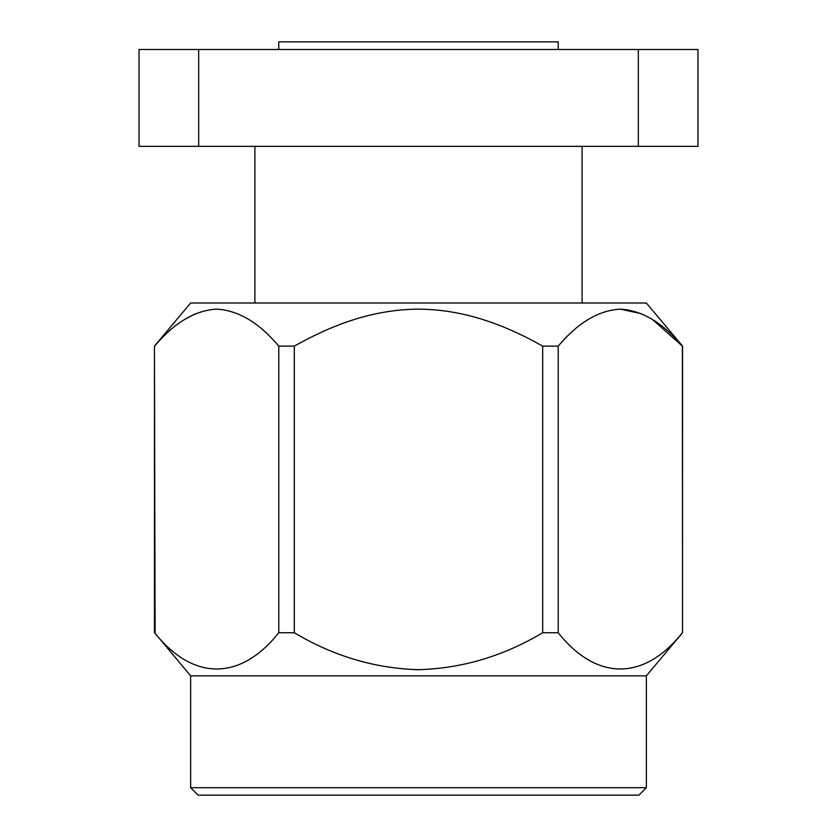 <?xml version="1.0" encoding="UTF-8"?>
<svg xmlns="http://www.w3.org/2000/svg" width="837" height="837" viewBox="0 0 837 837"><rect width="100%" height="100%" fill="white"/><g stroke="black" fill="none" stroke-linecap="round" stroke-linejoin="round"><path stroke-width="1.26" d="M638.328 146.36L638.328 49.488L697.974 49.488L697.974 146.36L139.026 146.36L139.026 49.488L198.672 49.488L198.672 146.36M638.328 49.488L198.672 49.488M278.763 49.488L278.763 41.85L558.237 41.85L558.237 49.488M254.898 303.004L254.898 146.36M652.557 319.598L682.385 346.11L682.542 632.741L682.542 346.11L646.363 303.004L190.637 303.004L154.458 346.11L155.086 633.264M542.669 346.11L542.669 632.741L558.216 632.741L558.216 346.11L542.669 346.11C502.796 323.668 462.694 309.502 418.688 309.146C374.714 309.408 334.486 323.511 294.331 346.11L294.331 632.741L278.784 632.741L278.784 346.11L294.331 346.11M646.363 787.69L190.637 787.69L198.087 795.15L638.913 795.15L646.363 787.69L646.363 675.846L190.637 675.846L154.615 632.741C192.918 680.91 240.24 681.213 278.784 632.741M620.301 309.146L641.487 313.718M184.443 319.598L195.513 313.718M278.784 346.11C259.146 322.747 238.493 310.422 216.793 309.146C195.115 310.297 174.389 322.622 154.615 346.11M682.542 346.11L682.385 346.11C662.758 322.747 642.094 310.422 620.395 309.146C598.717 310.297 577.99 322.622 558.216 346.11M682.385 632.741C643.841 681.213 596.509 680.91 558.216 632.741M542.669 632.741C503.445 656.145 461.993 668.47 418.312 669.705C374.641 668.355 333.325 656.041 294.331 632.741M190.637 787.69L190.637 675.846M582.102 303.004L582.102 146.36M154.458 632.741L154.458 346.11M646.363 675.846L682.542 632.741"/></g></svg>
